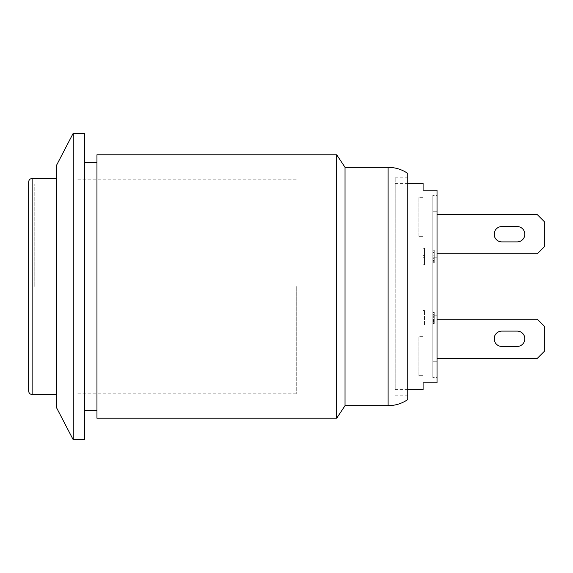<?xml version="1.0" encoding="UTF-8"?>
<svg xmlns="http://www.w3.org/2000/svg" width="573" height="573" viewBox="0 0 573 573"><rect width="100%" height="100%" fill="white"/><g stroke="black" fill="none" stroke-linecap="round" stroke-linejoin="round"><path stroke-width="0.43" stroke-dasharray="2.87 2.15" d="M437.027 319.254L437.027 358.283L537.381 358.283L544.35 351.313L544.35 326.223L537.381 319.254L544.35 326.223L544.35 351.313L537.381 358.283L544.35 351.313L544.35 326.223L537.381 319.254L437.027 319.254L437.027 358.283L437.027 319.254L537.381 319.254L437.027 319.254L437.027 358.283L537.381 358.283L437.027 358.283M517.168 331.101L501.841 331.101A7.664 7.664 0 0 0 494.177 338.765A7.664 7.664 0 0 0 501.841 346.436L517.168 346.436A7.664 7.664 0 0 0 524.839 338.765A7.664 7.664 0 0 0 517.168 331.101L501.841 331.101A7.664 7.664 0 0 0 494.177 338.765A7.664 7.664 0 0 0 501.841 346.436L517.168 346.436A7.664 7.664 0 0 0 524.839 338.765A7.664 7.664 0 0 0 517.168 331.101L501.841 331.101M517.168 346.436L501.841 346.436M437.027 214.717L437.027 253.746L537.381 253.746L544.35 246.777L544.35 221.687L537.381 214.717L544.35 221.687L544.35 246.777L537.381 253.746L544.35 246.777L544.35 221.687L537.381 214.717L437.027 214.717L437.027 253.746L437.027 214.717L537.381 214.717L437.027 214.717L437.027 253.746L537.381 253.746L437.027 253.746M517.168 226.564L501.841 226.564A7.664 7.664 0 0 0 494.177 234.235A7.664 7.664 0 0 0 501.841 241.899L517.168 241.899A7.664 7.664 0 0 0 524.839 234.235A7.664 7.664 0 0 0 517.168 226.564L501.841 226.564A7.664 7.664 0 0 0 494.177 234.235A7.664 7.664 0 0 0 501.841 241.899L517.168 241.899A7.664 7.664 0 0 0 524.839 234.235A7.664 7.664 0 0 0 517.168 226.564L501.841 226.564M517.168 241.899L501.841 241.899M423.089 236.327L418.906 236.327L418.906 197.298L418.906 236.327L423.089 236.327L423.089 197.298L423.089 236.327M423.089 197.298L418.906 197.298L423.089 197.298M423.089 375.702L418.906 375.702L418.906 336.673L418.906 375.702L423.089 375.702L423.089 336.673L423.089 375.702M423.089 336.673L418.906 336.673L423.089 336.673M424.486 324.927L424.486 310.566L424.486 324.927L423.089 324.927L423.089 310.566L423.089 324.927L424.486 324.927M424.486 310.566L423.089 310.566L424.486 310.566M434.241 256.224L434.241 261.324L432.844 261.324L432.844 252.478L432.844 261.324L434.241 261.324L434.241 258.108L432.844 258.108L434.241 258.108L434.241 256.224L432.844 256.224M434.241 252.478L432.844 252.478L434.241 252.478M434.241 255.773L432.844 255.773L434.241 255.773M434.241 262.713L434.241 250.222L434.241 262.713L432.844 262.713L432.844 250.222L432.844 262.713L434.241 262.713M434.241 252.127L434.241 258.222L434.241 252.127L432.844 252.127M434.241 258.222L432.844 258.222L434.241 258.222M434.241 250.222L432.844 250.222L434.241 250.222M434.241 258.323L432.844 258.323M434.241 260.557L432.844 260.557L434.241 260.557M434.241 321.754L434.241 312.271L434.241 323.444L432.844 323.444L432.844 312.271L432.844 323.444L434.241 323.444L434.241 314.548L432.844 314.548L432.844 312.65L432.844 322.699L432.844 314.548L434.241 314.548L434.241 319.333L432.844 319.333L434.241 319.333L434.241 321.754L432.844 321.754M434.241 312.271L432.844 312.271L432.844 323.136L432.844 312.127L434.241 312.127L434.241 323.136L434.241 312.622L432.844 312.786L434.241 312.772L434.241 320.672L434.241 312.299L432.844 312.299M434.241 322.699L432.844 322.699M434.241 320.228L432.844 320.228M434.241 312.65L432.844 312.65L434.241 312.65M434.241 312.127L432.844 312.127L434.241 312.127M434.241 323.136L432.844 323.136M434.241 321.876L432.844 321.876M434.241 319.44L432.844 319.44L434.241 319.44M434.241 319.67L432.844 319.67M434.241 320.672L432.844 320.672M434.241 322.785L432.844 322.785M434.241 321.166L432.844 321.166M434.241 315.823L432.844 315.823L434.241 315.823M434.241 312.622L432.844 312.622L434.241 312.622M434.241 320.321L432.844 320.321M434.241 314.563L432.844 314.563M424.486 248.288L423.089 248.288L423.089 264.79L423.089 248.288L424.486 248.288L424.486 255.372L424.486 248.288M424.486 255.372L423.089 255.372L424.486 255.372L424.486 257.714L424.486 255.372L423.089 255.372L424.486 255.372M424.486 257.714L423.089 257.714L424.486 257.714L424.486 264.79L424.486 257.714L423.089 257.714L424.486 257.714M424.486 264.79L423.089 264.79L424.486 264.79M432.844 195.443L432.844 377.557L432.844 195.443L432.844 377.557L432.844 195.443L437.027 195.443L437.027 377.557L432.844 377.557L437.027 377.557L437.027 195.443L432.844 195.443M432.844 211.236L432.844 257.234L432.844 211.236L432.844 257.234L432.844 211.236L437.027 211.236L432.844 211.236L437.027 211.236L437.027 257.234L432.844 257.234L437.027 257.234L437.027 211.236L432.844 211.236M432.844 315.766L432.844 361.764L432.844 315.766L432.844 361.764L432.844 315.766L437.027 315.766L432.844 315.766L437.027 315.766L437.027 361.764L432.844 361.764L437.027 361.764L437.027 315.766L432.844 315.766M437.027 361.764L432.844 361.764L437.027 361.764L437.027 315.766L437.027 361.764M437.027 257.234L432.844 257.234L437.027 257.234L437.027 211.236L437.027 257.234M423.089 183.36L423.089 190.2L437.027 190.2L437.027 382.8L437.027 377.557L437.027 382.8L423.089 382.8L423.089 190.2L423.089 389.64M407.761 389.64L395.212 389.64L395.212 183.36L395.212 389.64M395.212 286.5L395.212 177.788L395.212 286.5M56.526 165.311L56.526 407.69M28.65 391.037L28.65 181.963M336.673 418.211L336.673 154.789M345.039 405.67L345.039 167.33M96.944 418.211L96.944 154.789M96.944 286.5L96.944 410.547L96.944 286.5M84.403 286.5L84.403 410.547L84.403 286.5M407.761 399.589L407.761 173.411M407.761 286.5L407.761 177.788L407.761 286.5M73.251 439.813L73.251 133.187M84.403 133.187L84.403 439.813M296.255 286.5L296.255 393.823L296.255 286.5M76.037 286.5L76.037 393.823L76.037 286.5M34.222 286.5L34.222 184.055L34.222 286.5M434.241 316.647L432.844 316.647M434.241 317.292L432.844 317.292M434.241 317.12L432.844 317.12M434.241 321.539L432.844 321.539M434.241 317.077L432.844 317.077M434.241 316.926L432.844 316.926M434.241 319.584L432.844 319.584M434.241 316.855L432.844 316.855M434.241 317.349L432.844 317.349M434.241 316.633L432.844 316.633M434.241 319.362L432.844 319.362M434.241 317.163L432.844 317.163M32.131 178.482L32.131 394.518M388.1 167.33L388.1 405.67M395.212 183.36L407.761 183.36M407.761 177.788L395.212 177.788M407.761 395.212L395.212 395.212M296.255 179.177L76.037 179.177M296.255 393.823L76.037 393.823M76.037 184.055L34.222 184.055M76.037 388.945L34.222 388.945"/><path stroke-width="0.86" d="M437.027 319.254L537.381 319.254L544.35 326.223L544.35 351.313L537.381 358.283L437.027 358.283M517.168 346.436L501.841 346.436A7.664 7.664 0 0 1 494.177 338.765A7.664 7.664 0 0 1 501.841 331.101L517.168 331.101A7.664 7.664 0 0 1 524.839 338.765A7.664 7.664 0 0 1 517.168 346.436A7.664 7.664 0 0 0 524.839 338.765A7.664 7.664 0 0 0 517.168 331.101M501.841 346.436A7.664 7.664 0 0 1 494.177 338.765A7.664 7.664 0 0 1 501.841 331.101M437.027 214.717L537.381 214.717L544.35 221.687L544.35 246.777L537.381 253.746L437.027 253.746M517.168 241.899L501.841 241.899A7.664 7.664 0 0 1 494.177 234.235A7.664 7.664 0 0 1 501.841 226.564L517.168 226.564A7.664 7.664 0 0 1 524.839 234.235A7.664 7.664 0 0 1 517.168 241.899A7.664 7.664 0 0 0 524.839 234.235A7.664 7.664 0 0 0 517.168 226.564M501.841 241.899A7.664 7.664 0 0 1 494.177 234.235A7.664 7.664 0 0 1 501.841 226.564M407.761 389.64L423.089 389.64L423.089 382.8L437.027 382.8L437.027 190.2L423.089 190.2L423.089 183.36L407.761 183.36M28.65 286.5L28.65 391.037C28.879 393.171 30.04 394.331 32.131 394.518L32.131 178.482C30.04 178.669 28.879 179.829 28.65 181.963L28.65 286.5M336.673 154.789L336.673 418.211L345.039 405.67L345.039 167.33L336.673 154.789L96.944 154.789L96.944 418.211L336.673 418.211M388.1 167.33C395.263 167.38 401.816 169.407 407.761 173.411L407.761 399.589C401.816 403.593 395.263 405.62 388.1 405.67L388.1 167.33L345.039 167.33M56.526 407.69L56.526 165.311L73.251 133.187L73.251 439.813L56.526 407.69M73.251 439.813L84.403 439.813L84.403 133.187L73.251 133.187M56.526 178.482L32.131 178.482M56.526 394.518L32.131 394.518M84.403 410.547L96.944 410.547M84.403 162.453L96.944 162.453M388.1 405.67L345.039 405.67"/></g></svg>
